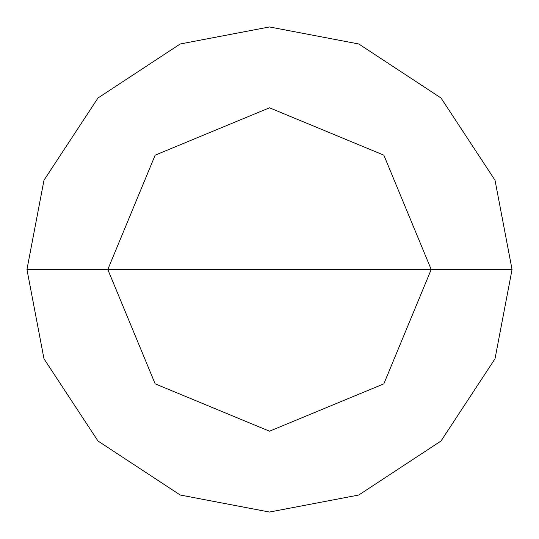 <?xml version="1.0" encoding="UTF-8"?>
<svg xmlns="http://www.w3.org/2000/svg" width="539" height="539" viewBox="0 0 539 539"><rect width="100%" height="100%" fill="white"/><g stroke="black" fill="none" stroke-linecap="round" stroke-linejoin="round"><path stroke-width="0.81" d="M431.2 269.5L383.842 383.842L269.5 431.2L155.158 383.842L107.8 269.5L431.2 269.5L383.842 155.158L269.5 107.8L155.158 155.158L107.8 269.5L26.95 269.5L43.982 180.221L97.99 97.99L180.221 43.982L269.5 26.95L358.779 43.982L441.01 97.99L495.018 180.221L512.05 269.5L495.018 180.221L441.01 97.99L358.779 43.982L269.5 26.95L180.221 43.982L97.99 97.99L43.982 180.221L26.95 269.5L43.982 358.779L97.99 441.01L180.221 495.018L269.5 512.05L358.779 495.018L441.01 441.01L495.018 358.779L512.05 269.5L107.8 269.5L155.158 155.158L269.5 107.8L383.842 155.158L431.2 269.5L512.05 269.5L495.018 358.779L441.01 441.01L358.779 495.018L269.5 512.05L180.221 495.018L97.99 441.01L43.982 358.779L26.95 269.5L107.8 269.5L155.158 383.842L269.5 431.2L383.842 383.842L431.2 269.5"/></g></svg>
